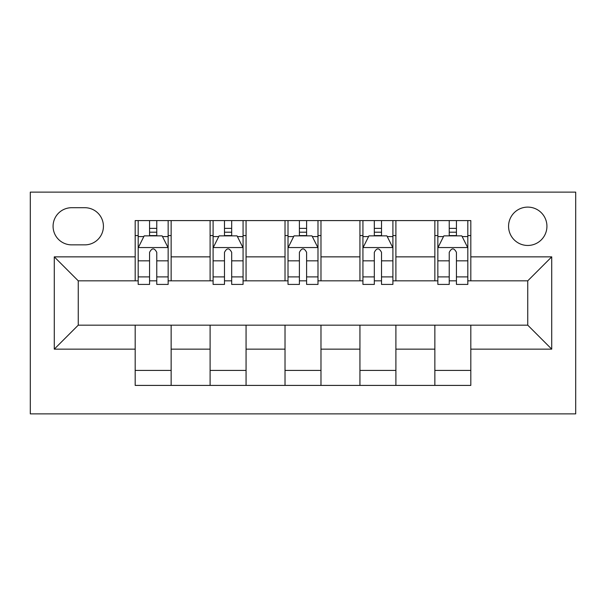 <?xml version="1.0" encoding="UTF-8"?>
<svg xmlns="http://www.w3.org/2000/svg" width="606" height="606" viewBox="0 0 606 606"><rect width="100%" height="100%" fill="white"/><g stroke="black" fill="none" stroke-linecap="round" stroke-linejoin="round"><path stroke-width="0.91" d="M527.75 207.108A19.18 19.18 0 0 0 508.57 226.288A19.18 19.18 0 0 0 527.75 245.46A19.18 19.18 0 0 0 546.93 226.288A19.18 19.18 0 0 0 527.75 207.108M30.3 413.875L575.7 413.875L575.7 192.125L30.3 192.125L30.3 413.875M71.652 244.862L84.84 244.862A18.581 18.581 0 0 0 103.421 226.288A18.581 18.581 0 0 0 84.84 207.706L71.652 207.706A18.581 18.581 0 0 0 53.078 226.288A18.581 18.581 0 0 0 71.652 244.862M135.183 349.147L54.275 349.147L54.275 256.853L135.183 256.853L135.183 280.828L78.25 280.828L78.25 325.172L135.183 325.172L135.183 385.408L470.817 385.408L470.817 325.172L527.75 325.172L527.75 280.828L470.817 280.828L470.817 256.853L551.725 256.853L551.725 349.147L470.817 349.147M470.817 256.853L470.817 220.592L135.183 220.592L135.183 256.853M434.858 220.592L434.858 280.828L437.85 280.828M449.235 280.828L456.432 280.828M467.817 280.828L470.817 280.828M434.858 280.828L392.9 280.828M359.934 220.592L359.934 280.828L362.933 280.828M374.319 280.828L381.515 280.828M359.934 280.828L317.983 280.828M285.017 220.592L285.017 280.828L288.017 280.828M299.402 280.828L306.598 280.828M285.017 280.828L243.067 280.828M210.1 220.592L210.1 280.828L213.1 280.828M224.485 280.828L231.681 280.828M210.1 280.828L168.15 280.828M135.183 280.828L138.183 280.828M149.568 280.828L156.765 280.828M135.183 325.172L171.142 325.172L171.142 385.408M470.817 325.172L171.142 325.172M171.142 220.592L171.142 280.828M135.183 235.575L138.183 235.575M149.568 235.575L156.765 235.575M168.15 235.575L171.142 235.575M135.183 370.425L171.142 370.425M210.1 325.172L210.1 385.408M246.066 220.592L246.066 280.828M210.1 235.575L213.1 235.575M224.485 235.575L231.681 235.575M243.067 235.575L246.066 235.575M246.066 325.172L246.066 385.408M210.1 370.425L246.066 370.425M285.017 325.172L285.017 385.408M320.983 325.172L320.983 385.408M285.017 370.425L320.983 370.425M320.983 220.592L320.983 280.828M285.017 235.575L288.017 235.575M299.402 235.575L306.598 235.575M317.983 235.575L320.983 235.575M359.934 325.172L359.934 385.408M395.9 325.172L395.9 385.408M359.934 370.425L395.9 370.425M395.9 220.592L395.9 280.828M359.934 235.575L362.933 235.575M374.319 235.575L381.515 235.575M392.9 235.575L395.9 235.575M434.858 325.172L434.858 385.408M434.858 370.425L470.817 370.425M434.858 235.575L437.85 235.575M449.235 235.575L456.432 235.575M467.817 235.575L470.817 235.575M78.25 280.828L54.275 256.853M78.25 325.172L54.275 349.147M551.725 256.853L527.75 280.828M551.725 349.147L527.75 325.172M156.765 228.379L149.568 228.379M168.15 276.904L156.765 276.904L156.765 284.419L168.15 284.419L168.15 247.862L162.158 235.87L144.175 235.87L138.183 247.862L138.183 284.419L149.568 284.419L149.568 276.904L138.183 276.904M138.183 247.862L138.183 220.592M168.15 247.862L168.15 220.592M149.568 235.87L149.568 220.592M156.765 220.592L156.765 235.87M156.765 276.904L156.765 252.354C154.363 247.74 151.97 247.74 149.568 252.354L149.568 276.904M231.681 228.379L224.485 228.379M243.067 276.904L231.681 276.904L231.681 284.419L243.067 284.419L243.067 247.862L237.075 235.87L219.092 235.87L213.1 247.862L213.1 284.419L224.485 284.419L224.485 276.904L213.1 276.904M213.1 247.862L213.1 220.592M243.067 247.862L243.067 220.592M224.485 235.87L224.485 220.592M231.681 220.592L231.681 235.87M231.681 276.904L231.681 252.354C229.288 247.74 226.886 247.74 224.485 252.354L224.485 276.904M306.598 228.379L299.402 228.379M317.983 276.904L306.598 276.904L306.598 284.419L317.983 284.419L317.983 247.862L311.992 235.87L294.008 235.87L288.017 247.862L288.017 284.419L299.402 284.419L299.402 276.904L288.017 276.904M288.017 247.862L288.017 220.592M317.983 247.862L317.983 220.592M299.402 235.87L299.402 220.592M306.598 220.592L306.598 235.87M306.598 276.904L306.598 252.354C304.204 247.74 301.803 247.74 299.402 252.354L299.402 276.904M381.515 228.379L374.319 228.379M392.9 276.904L381.515 276.904L381.515 284.419L392.9 284.419L392.9 247.862L386.908 235.87L368.925 235.87L362.933 247.862L362.933 284.419L374.319 284.419L374.319 276.904L362.933 276.904M362.933 247.862L362.933 220.592M392.9 247.862L392.9 220.592M374.319 235.87L374.319 220.592M381.515 220.592L381.515 235.87M381.515 276.904L381.515 252.354C379.121 247.74 376.72 247.74 374.319 252.354L374.319 276.904M456.432 228.379L449.235 228.379M467.817 276.904L456.432 276.904L456.432 284.419L467.817 284.419L467.817 247.862L461.825 235.87L443.842 235.87L437.85 247.862L437.85 284.419L449.235 284.419L449.235 276.904L437.85 276.904M437.85 247.862L437.85 220.592M467.817 247.862L467.817 220.592M449.235 235.87L449.235 220.592M456.432 220.592L456.432 235.87M456.432 276.904L456.432 252.354C454.038 247.74 451.637 247.74 449.235 252.354L449.235 276.904M210.1 349.147L171.142 349.147M210.1 256.853L171.142 256.853M285.017 256.853L246.066 256.853M285.017 349.147L246.066 349.147M359.934 256.853L320.983 256.853M359.934 349.147L320.983 349.147M434.858 256.853L395.9 256.853M434.858 349.147L395.9 349.147M167.998 247.559L138.335 247.559M138.183 236.59L143.811 236.59M162.514 236.59L168.15 236.59M149.568 260.838L138.183 260.838M168.15 260.838L156.765 260.838M156.765 232.196L149.568 232.196M242.915 247.559L213.251 247.559M213.1 236.59L218.736 236.59M237.431 236.59L243.067 236.59M224.485 260.838L213.1 260.838M243.067 260.838L231.681 260.838M231.681 232.196L224.485 232.196M317.832 247.559L288.168 247.559M288.017 236.59L293.652 236.59M312.348 236.59L317.983 236.59M299.402 260.838L288.017 260.838M317.983 260.838L306.598 260.838M306.598 232.196L299.402 232.196M392.749 247.559L363.085 247.559M362.933 236.59L368.569 236.59M387.264 236.59L392.9 236.59M374.319 260.838L362.933 260.838M392.9 260.838L381.515 260.838M381.515 232.196L374.319 232.196M467.665 247.559L438.002 247.559M437.85 236.59L443.486 236.59M462.189 236.59L467.817 236.59M449.235 260.838L437.85 260.838M467.817 260.838L456.432 260.838M456.432 232.196L449.235 232.196"/></g></svg>
